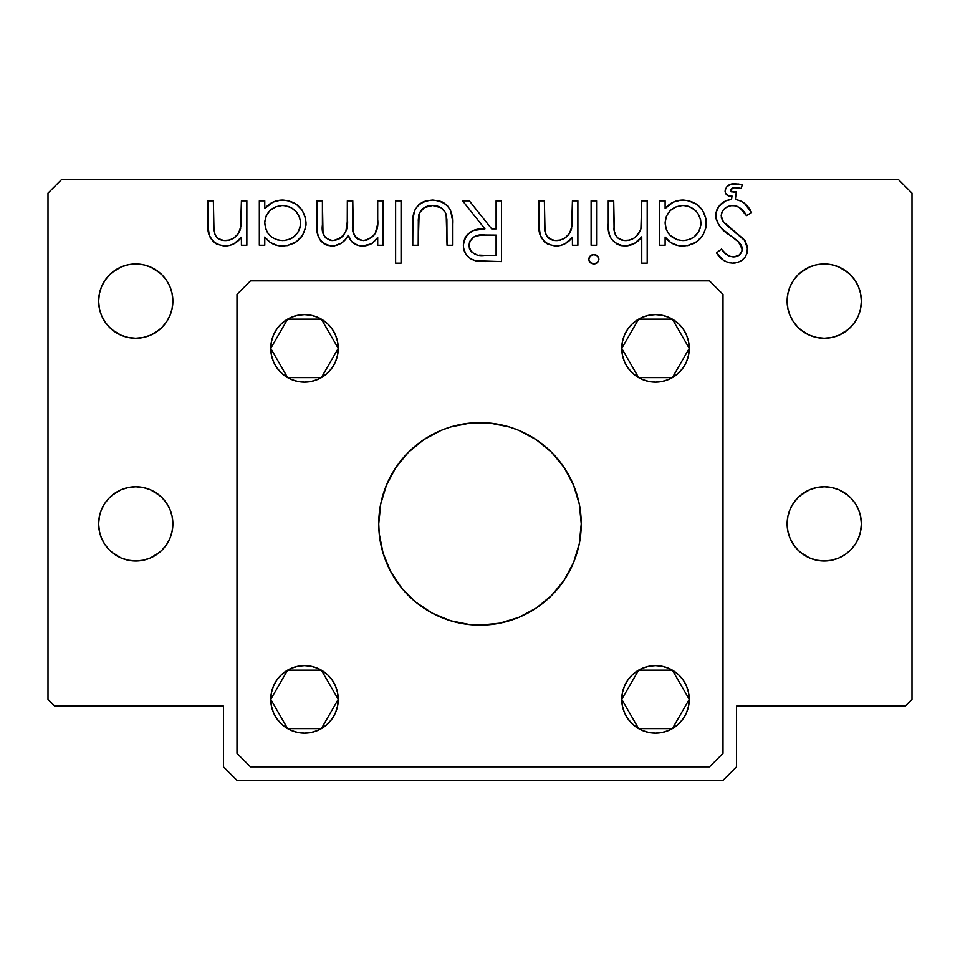 <?xml version="1.0" encoding="UTF-8"?>
<svg xmlns="http://www.w3.org/2000/svg" width="960" height="960" viewBox="0 0 960 960"><rect width="100%" height="100%" fill="white"/><g stroke="black" fill="none" stroke-linecap="round" stroke-linejoin="round"><path stroke-width="1.44" d="M338.256 348.372L321.372 319.152L287.628 319.152L270.744 348.372L287.628 377.604L321.372 377.604L338.256 348.372L321.372 377.604L287.628 377.604L270.744 348.372L287.628 319.152L321.372 319.152L338.256 348.372A33.744 33.744 0 0 1 304.5 382.128A33.744 33.744 0 0 1 270.744 348.372A33.744 33.744 0 0 1 304.5 314.628A33.744 33.744 0 0 1 338.244 348.372L337.596 341.796L335.676 335.46L332.568 329.628L328.368 324.516L323.256 320.316L317.412 317.196L311.088 315.276L304.5 314.628L297.912 315.276L291.588 317.196L285.744 320.316L280.632 324.516L276.432 329.628L273.324 335.46L271.404 341.796L270.744 348.372L271.404 354.96L273.324 361.296L276.432 367.128L280.632 372.24L285.744 376.44L291.588 379.56L297.912 381.48L304.5 382.128L311.088 381.48L317.412 379.56L323.256 376.44L328.368 372.24L332.568 367.128L335.676 361.296L337.596 354.96L338.244 348.372L337.596 354.96M689.256 348.372L672.372 319.152L638.628 319.152L621.744 348.372L638.628 377.604L672.372 377.604L689.256 348.372L672.372 377.604L638.628 377.604L621.744 348.372L638.628 319.152L672.372 319.152L689.256 348.372L688.596 341.796L686.676 335.46L683.568 329.628L679.368 324.516L674.256 320.316L668.412 317.196L662.088 315.276L655.5 314.628L648.912 315.276L642.588 317.196L636.744 320.316L631.632 324.516L627.432 329.628L624.324 335.46L622.404 341.796L621.756 348.372L622.404 354.96L624.324 361.296L627.432 367.128L631.632 372.24L636.744 376.44L642.588 379.56L648.912 381.48L655.5 382.128L662.088 381.48L668.412 379.56L674.256 376.44L679.368 372.24L683.568 367.128L686.676 361.296L688.596 354.96L689.256 348.372A33.744 33.744 0 0 1 655.5 382.128A33.744 33.744 0 0 1 621.744 348.372A33.744 33.744 0 0 1 655.5 314.628A33.744 33.744 0 0 1 689.244 348.372M338.256 699.372L321.372 670.152L287.628 670.152L270.744 699.372L287.628 728.604L321.372 728.604L338.256 699.372L321.372 728.604L287.628 728.604L270.744 699.372L287.628 670.152L321.372 670.152L338.256 699.372A33.744 33.744 0 0 1 304.5 733.128A33.744 33.744 0 0 1 270.744 699.372A33.744 33.744 0 0 1 304.5 665.628A33.744 33.744 0 0 1 338.244 699.372L337.596 692.796L335.676 686.46L332.568 680.628L328.368 675.516L323.256 671.316L317.412 668.196L311.088 666.276L304.5 665.628L297.912 666.276L291.588 668.196L285.744 671.316L280.632 675.516L276.432 680.628L273.324 686.46L271.404 692.796L270.744 699.372L271.404 705.96L273.324 712.296L276.432 718.128L280.632 723.24L285.744 727.44L291.588 730.56L297.912 732.48L304.5 733.128L311.088 732.48L317.412 730.56L323.256 727.44L328.368 723.24L332.568 718.128L335.676 712.296L337.596 705.96L338.244 699.372L337.596 705.96M689.256 699.372L672.372 670.152L638.628 670.152L621.744 699.372L638.628 728.604L672.372 728.604L689.256 699.372L672.372 728.604L638.628 728.604L621.744 699.372L638.628 670.152L672.372 670.152L689.256 699.372L688.596 692.796L686.676 686.46L683.568 680.628L679.368 675.516L674.256 671.316L668.412 668.196L662.088 666.276L655.5 665.628L648.912 666.276L642.588 668.196L636.744 671.316L631.632 675.516L627.432 680.628L624.324 686.46L622.404 692.796L621.756 699.372L622.404 705.96L624.324 712.296L627.432 718.128L631.632 723.24L636.744 727.44L642.588 730.56L648.912 732.48L655.5 733.128L662.088 732.48L668.412 730.56L674.256 727.44L679.368 723.24L683.568 718.128L686.676 712.296L688.596 705.96L689.256 699.372A33.744 33.744 0 0 1 655.5 733.128A33.744 33.744 0 0 1 621.744 699.372A33.744 33.744 0 0 1 655.5 665.628A33.744 33.744 0 0 1 689.244 699.372M101.52 286.752L99.408 293.532L98.628 301.128A37.128 37.128 0 0 1 135.756 264A37.128 37.128 0 0 1 172.872 301.128L172.092 293.556L169.992 286.776M102.156 285.324L101.496 286.812M108.672 275.736L105.18 280.056M159.66 272.724L150.552 267.084L143.436 264.804L135.816 264L128.196 264.78L121.056 267.036L111.888 272.676M128.472 264.72L135.816 264L143.016 264.72M166.476 280.296L163.056 275.976M170.016 286.824L169.416 285.48M172.164 293.88L172.872 301.128L172.164 308.364L170.052 315.336L166.62 321.756L162 327.372L156.372 331.992L149.952 335.424L142.992 337.536L135.744 338.256L128.508 337.536L121.548 335.424L115.128 331.992L109.5 327.372L104.88 321.756L101.448 315.336L99.336 308.364L98.628 301.128L99.336 293.88L101.448 286.92L104.88 280.5L109.5 274.872L115.128 270.252L121.548 266.82L128.508 264.708L135.744 264L142.992 264.708L149.952 266.82L156.372 270.252L162 274.872L166.62 280.5L170.052 286.92L172.092 293.556M101.52 509.496L99.408 516.276L98.628 523.872A37.128 37.128 0 0 1 135.756 486.744A37.128 37.128 0 0 1 172.872 523.872L172.092 516.3L169.992 509.52M102.156 508.08L101.496 509.556M108.66 498.48L105.168 502.824M159.66 495.48L150.552 489.828L143.436 487.56L135.816 486.756L128.196 487.524L121.056 489.78L111.888 495.432M128.46 487.476L135.756 486.744M135.744 486.744L142.992 487.464L149.952 489.576L156.372 493.008L162 497.628L166.62 503.244L170.052 509.664L172.164 516.636L172.872 523.872L172.164 531.12L170.052 538.08L166.62 544.5L162 550.128L156.372 554.748L149.952 558.18L142.992 560.292L135.744 561L128.508 560.292L121.548 558.18L115.128 554.748L109.5 550.128L104.88 544.5L101.448 538.08L99.336 531.12L98.628 523.872L99.336 516.636L101.448 509.664L104.88 503.244L109.5 497.628L115.128 493.008L121.548 489.576L128.508 487.464L135.744 486.744L143.028 487.476M166.596 503.22L163.056 498.732M170.016 509.58L169.416 508.224M790.02 286.752L787.908 293.532L787.128 301.128A37.128 37.128 0 0 1 824.256 264A37.128 37.128 0 0 1 861.372 301.128L860.592 293.556L858.492 286.776M790.656 285.324L789.996 286.812M797.172 275.736L793.68 280.056M848.16 272.724L839.052 267.084L831.936 264.804L824.316 264L816.696 264.78L809.556 267.036L800.388 272.676M816.972 264.72L824.256 264L831.492 264.708L838.452 266.82L844.872 270.252L850.5 274.872L855.12 280.5L858.552 286.92L860.592 293.556M860.664 293.88L861.372 301.128L860.664 308.364L858.552 315.336L855.12 321.756L850.5 327.372L844.872 331.992L838.452 335.424L831.492 337.536L824.256 338.256L817.008 337.536L810.048 335.424L803.628 331.992L798 327.372L793.38 321.756L789.948 315.336L787.836 308.364L787.128 301.128L787.836 293.88L789.948 286.92L793.38 280.5L798 274.872L803.628 270.252L810.048 266.82L817.008 264.708L824.316 264L831.516 264.72M854.976 280.296L851.556 275.976M858.516 286.824L857.916 285.48M790.02 509.496L787.908 516.276L787.128 523.872A37.128 37.128 0 0 1 824.256 486.744A37.128 37.128 0 0 1 861.372 523.872L860.592 516.3L858.492 509.52M790.656 508.08L789.996 509.556M797.16 498.48L793.668 502.824M848.16 495.48L839.052 489.828L831.936 487.56L824.316 486.756L816.696 487.524L809.556 489.78L800.388 495.432M816.96 487.476L824.256 486.744L831.492 487.464L838.452 489.576L844.872 493.008L850.5 497.628L855.12 503.244L858.552 509.664L860.664 516.636L861.372 523.872L860.664 531.12L858.552 538.08L855.12 544.5L850.5 550.128L844.872 554.748L838.452 558.18L831.492 560.292L824.256 561L817.008 560.292L810.048 558.18L803.628 554.748L798 550.128L793.38 544.5L789.948 538.08L787.836 531.12L787.128 523.872L787.836 516.636L789.948 509.664L793.38 503.244L798 497.628L803.628 493.008L810.048 489.576L817.008 487.464L824.256 486.744L831.528 487.476M855.096 503.22L851.556 498.732M858.516 509.58L857.916 508.224M581.244 523.944L581.256 523.872A101.256 101.256 0 0 1 480 625.128A101.256 101.256 0 0 1 378.744 523.872A101.256 101.256 0 0 1 480 422.628A101.256 101.256 0 0 1 581.244 523.872L579.324 504.192M223.5 706.128L223.5 766.872L237 780.372L723 780.372L736.5 766.872L736.5 706.128L905.256 706.128L912 699.372L912 193.128L898.5 179.628L61.5 179.628L48 193.128L48 699.372L54.744 706.128L223.5 706.128L223.5 766.872L237 780.372L723 780.372L736.5 766.872L736.5 706.128L905.256 706.128L912 699.372L912 193.128L898.5 179.628L61.5 179.628L48 193.128L48 699.372L54.744 706.128L223.5 706.128M264.78 237.024L264.78 245.244L259.332 245.244L259.332 200.844L264.78 200.844L264.78 208.524L272.856 202.164L280.332 200.184L287.436 200.472L296.328 204.276L302.22 210.288L305.652 218.64L305.64 227.676L302.604 235.212L296.364 241.728L287.256 245.628L277.548 245.508L270.336 242.52L264.78 237.024C269.244 243.048 275.232 246.048 282.744 246.024C296.832 244.8 304.608 237.18 306.06 223.164C304.752 209.064 297.036 201.36 282.912 200.064C275.556 200.076 269.508 202.896 264.78 208.524L264.78 200.844L259.332 200.844L259.332 245.244L264.78 245.244L264.78 237.024M395.628 200.844L401.076 200.844L401.076 263.16L395.628 263.16L395.628 200.844L395.628 263.16L401.076 263.16L401.076 200.844L395.628 200.844M496.104 200.844L501.552 200.844L501.552 261.6L475.632 260.772L470.688 258.804L465.888 254.22L463.56 248.016L463.488 243.432L465.048 237.9L467.196 234.708L473.544 230.496L484.932 228.888L462.612 200.844L469.356 200.844L491.676 228.888L496.104 228.888L496.104 200.844L496.104 228.888L491.676 228.888L469.356 200.844L462.612 200.844L484.932 228.888C472.38 228.096 465.204 233.58 463.392 245.352C463.74 253.44 467.82 258.576 475.632 260.772L501.552 261.6L501.552 200.844L496.104 200.844M591.12 200.844L596.568 200.844L596.568 245.244L591.12 245.244L591.12 200.844L591.12 245.244L596.568 245.244L596.568 200.844L591.12 200.844M641.748 200.844L647.196 200.844L647.196 263.16L641.748 263.16L641.748 236.856L634.404 243.516L626.1 245.964L620.892 245.604L617.16 244.236L611.292 238.956L609.588 235.368L608.508 229.488L608.256 200.844L613.704 200.844L614.1 230.58L615.78 235.488L618.36 238.428L623.844 240.468L629.628 240.096L634.284 237.984L638.796 233.472L640.908 228.816L641.532 224.376L641.748 200.844L640.908 228.816C638.484 236.112 633.456 240.036 625.812 240.564C619.752 240.552 615.936 237.648 614.34 231.828L613.704 200.844L608.256 200.844L608.256 223.524C607.104 236.556 612.636 244.056 624.852 246.024C631.92 245.712 637.56 242.664 641.748 236.856L641.748 263.16L647.196 263.16L647.196 200.844L641.748 200.844M736.224 187.608L741.288 188.436L742.212 184.944L734.988 183.708C729.432 183.516 726.132 185.988 725.076 191.148C725.4 194.304 727.164 195.984 730.356 196.176L732.024 196.056L731.532 199.344C722.016 200.784 716.748 206.244 715.74 215.736C717.288 224.328 722.064 230.868 730.044 235.332L738.216 241.38L742.212 249.228C741.492 254.244 738.516 256.812 733.308 256.92C728.172 256.344 724.224 253.74 721.44 249.132L716.52 252.876C720.252 259.116 725.652 262.548 732.696 263.16C741.732 262.584 746.724 257.856 747.672 248.976L744.276 239.724L723.36 221.784L721.188 215.82C722.22 209.196 726.192 205.764 733.092 205.524C739.236 206.424 743.676 209.796 746.424 215.64L751.56 212.568C748.32 205.356 742.92 200.976 735.384 199.428L740.604 200.88L744.24 203.1L751.56 212.568L746.424 215.64L739.668 207.66L735.276 205.74L730.908 205.68L726.768 207.048L723.372 209.76L721.44 213.648L721.332 217.416L722.484 220.428L725.796 224.532L745.02 240.744L747.456 246.48L747.048 253.236L745.14 257.088L742.128 260.136L738.336 262.164L732.696 263.16L727.776 262.392L723.312 260.16L716.52 252.876L721.44 249.132L726.456 254.544L729.672 256.332L734.124 256.896L739.44 254.94L742.044 250.86L741.84 246.672L739.776 243.024L722.376 229.08L718.596 224.616L716.088 218.856L716.028 212.628L718.716 206.556L725.508 200.904L731.532 199.344L732.024 196.056L728.352 195.852L725.46 193.128L725.292 189.432L727.032 186.48L731.544 184.056L738.66 184.008L742.212 184.944L741.288 188.436L734.472 187.68L730.716 189.564L731.52 191.88L736.308 191.904L735.384 199.428L736.308 191.904L733.296 192.276L730.536 190.416C731.532 188.148 733.428 187.212 736.224 187.608L738.792 187.836M665.112 237.024L665.112 245.244L659.664 245.244L659.664 200.844L665.112 200.844L665.112 208.524L673.176 202.164L680.652 200.184L687.768 200.472L696.66 204.276L702.54 210.288L705.984 218.64L705.972 227.676L702.924 235.212L696.696 241.728L687.588 245.628L677.868 245.508L670.668 242.52L665.112 237.024C669.564 243.048 675.552 246.048 683.076 246.024C697.164 244.8 704.94 237.18 706.392 223.164C705.072 209.064 697.356 201.36 683.244 200.064C675.876 200.076 669.84 202.896 665.112 208.524L665.112 200.844L659.664 200.844L659.664 245.244L665.112 245.244L665.112 237.024M593.868 254.592L597.348 255.9L598.908 259.236L597.36 262.608L593.868 263.928L590.352 262.62L588.78 259.236L590.364 255.888L593.868 254.592C590.88 254.772 589.188 256.32 588.78 259.236C589.164 262.176 590.868 263.748 593.868 263.928C596.856 263.736 598.536 262.164 598.908 259.236C598.512 256.332 596.832 254.784 593.868 254.592M572.424 200.844L577.884 200.844L577.884 245.244L572.424 245.244L572.424 237.24L565.08 243.744L560.448 245.472L555.54 246.024L547.836 244.236L544.56 241.98L540.276 235.356L538.956 225.516L538.932 200.844L544.392 200.844L544.764 230.34L546.432 235.5L549.024 238.44L554.52 240.468L560.304 240.096L564.96 237.984L569.484 233.472L572.076 225.864L572.424 200.844L571.584 228.816C569.16 236.112 564.132 240.036 556.488 240.564C550.404 240.576 546.588 237.66 545.04 231.828L544.392 200.844L538.932 200.844L538.932 223.524C537.792 236.544 543.324 244.044 555.54 246.024C562.596 245.88 568.236 242.952 572.424 237.24L572.424 245.244L577.884 245.244L577.884 200.844L572.424 200.844M432.588 200.064L439.248 200.868L443.4 202.524L447.588 205.848L450.648 210.78L452.352 219.552L452.484 245.244L447.036 245.244L446.892 219.432L445.332 212.268L440.868 207.636L432.54 205.524L424.452 207.516L419.52 212.856L418.344 219.204L418.212 245.244L412.764 245.244L412.908 219.204L414.66 210.564L417.6 205.896L421.908 202.476L426.012 200.844L432.588 200.064C418.596 201.276 411.984 209.124 412.764 223.632L412.764 245.244L418.212 245.244L419.112 213.828C421.74 208.212 426.216 205.44 432.54 205.524C439.104 205.452 443.652 208.368 446.172 214.272L447.036 245.244L452.484 245.244L452.484 224.028C453.372 209.316 446.736 201.324 432.588 200.064M377.712 200.844L383.172 200.844L383.172 245.244L377.712 245.244L377.712 237.528L373.332 242.472L369.384 244.74L362.412 246.024L357.696 245.292L351.672 241.56L348.276 235.296L345.408 239.544L341.628 242.976L334.548 245.832L327.816 245.484L323.988 243.768L319.644 239.244L317.736 234.072L316.968 224.892L316.968 200.844L322.416 200.844L323.004 233.04L325.5 237.768L330.24 240.3L334.836 240.444L340.116 238.488L343.008 236.064L345.9 231.216L347.268 221.892L347.34 200.844L352.788 200.844L353.292 232.08L355.212 236.856L357.816 239.136L361.908 240.48L366.912 240.072L373.02 236.4L375.192 233.544L377.52 224.664L377.712 200.844L377.712 219.528C378.864 231.204 374.076 238.212 363.36 240.564C354.804 238.704 351.276 232.992 352.788 223.416L352.788 200.844L347.34 200.844L347.34 218.112C348.888 230.448 344.088 237.924 332.94 240.564C324.684 239.136 321.18 233.916 322.416 224.916L322.416 200.844L316.968 200.844L316.968 224.892C315.816 236.964 320.832 244.008 331.992 246.024C339.384 245.532 344.82 241.956 348.276 235.296C350.508 242.136 355.224 245.712 362.412 246.024L371.556 243.768L377.712 237.528L377.712 245.244L383.172 245.244L383.172 200.844L377.712 200.844M241.416 200.844L246.864 200.844L246.864 245.244L241.416 245.244L241.416 237.24L234.072 243.744L229.44 245.472L224.532 246.024L216.828 244.236L213.552 241.98L209.268 235.356L207.948 225.516L207.924 200.844L213.384 200.844L213.756 230.34L215.424 235.5L218.016 238.44L223.512 240.468L229.296 240.096L233.952 237.984L238.476 233.472L241.068 225.864L241.416 200.844L240.576 228.816C238.152 236.112 233.112 240.036 225.48 240.564C219.396 240.576 215.58 237.66 214.02 231.828L213.384 200.844L207.924 200.844L207.924 223.524C206.772 236.544 212.316 244.044 224.532 246.024C231.588 245.88 237.216 242.952 241.416 237.24L241.416 245.244L246.864 245.244L246.864 200.844L241.416 200.844M579.3 504.12L573.54 485.124L564.192 467.628L551.592 452.28L536.28 439.704L518.748 430.332L509.388 426.984L489.924 423.108L470.076 423.108L450.612 426.984L441.252 430.332L423.744 439.692L408.408 452.28L395.808 467.628L386.46 485.124L380.7 504.12L378.756 523.872L379.236 533.796L383.112 553.272L390.708 571.608L401.736 588.108L415.764 602.148L432.276 613.164L450.612 620.76L470.076 624.636L480 625.128L499.752 623.184L518.748 617.412L536.256 608.064L551.592 595.464L564.192 580.128L573.54 562.62L579.288 543.696M709.5 766.872L250.5 766.872L237 753.372L237 294.372L250.5 280.872L709.5 280.872L723 294.372L723 753.372L709.5 766.872L723 753.372L723 294.372L709.5 280.872L250.5 280.872L237 294.372L237 753.372L250.5 766.872L709.5 766.872M579.3 543.624L581.244 523.872M787.776 308.04L787.128 301.128L787.74 294.384M790.596 316.8L790.008 315.48M788.928 312.54L788.664 311.688M797.88 327.264L796.944 326.28M803.4 331.848L800.94 330.024M809.808 335.328L805.188 332.988M837.756 335.712L831.804 337.476L824.196 338.244L816.576 337.452L810.876 335.76M824.256 338.256L831.6 337.512M843.384 332.94L838.644 335.34M847.44 330.12L845.064 331.86M851.364 326.484L850.596 327.288M858.48 315.492L857.868 316.872M860.724 294.204L861.372 301.128L860.76 307.86M859.536 289.608L859.86 290.64M845.1 270.408L847.572 272.244M838.692 266.928L843.288 269.256M831.636 264.744L837.636 266.496M810.744 266.544L816.9 264.732M805.092 269.328L809.856 266.904M801.072 272.124L803.436 270.384M787.776 530.796L787.128 523.872L787.74 517.14M790.596 539.544L790.008 538.236M788.916 535.284L788.664 534.456M797.88 550.008L796.944 549.036M803.4 554.592L800.94 552.768M809.808 558.084L805.188 555.732M837.756 558.456L831.804 560.22L824.196 561L816.576 560.196L810.876 558.504M860.724 516.96L861.372 523.872A37.128 37.128 0 0 1 824.256 561A37.128 37.128 0 0 1 787.128 523.872L787.908 531.444L790.08 538.392L795.468 547.332L800.328 552.264L809.448 557.916L816.576 560.196L824.196 561L831.6 560.268M843.384 555.696L838.644 558.096M847.428 552.876L845.064 554.616M851.364 549.228L850.596 550.032M858.48 538.248L857.868 539.628M831.516 560.28L838.944 557.964L845.292 554.46L850.68 549.948L855.06 544.596L858.408 538.428L860.592 531.468L861.372 523.872L860.76 530.604M859.524 512.28L859.86 513.396M845.1 493.152L847.584 495M838.692 489.672L843.288 492M831.636 487.488L837.636 489.252M810.744 489.288L816.9 487.488M805.092 492.072L809.856 489.66M801.072 494.868L803.436 493.128M99.276 308.04L98.628 301.128L99.24 294.384M102.096 316.8L101.508 315.48M100.428 312.54L100.164 311.688M109.38 327.264L108.444 326.28M114.9 331.848L112.44 330.024M121.308 335.328L116.688 332.988M149.256 335.712L143.304 337.476L135.696 338.244L128.076 337.452L122.376 335.76M135.756 338.256L143.1 337.512M154.884 332.94L150.144 335.34M158.94 330.12L156.564 331.86M162.864 326.484L162.096 327.288M169.98 315.492L169.368 316.872M172.224 294.204L172.872 301.128L172.26 307.86M171.036 289.608L171.36 290.64M156.6 270.408L159.072 272.244M150.192 266.928L154.788 269.256M143.136 264.744L149.136 266.496M122.244 266.544L128.4 264.732M116.592 269.328L121.356 266.904M112.572 272.124L114.936 270.384M99.276 530.796L98.628 523.872L99.24 517.14M102.096 539.544L101.508 538.236M100.416 535.284L100.164 534.456M109.38 550.008L108.444 549.036M114.9 554.592L112.44 552.768M121.308 558.084L116.688 555.732M149.256 558.456L143.304 560.22L135.696 561L128.076 560.196L122.376 558.504M111.828 552.264L120.948 557.916L128.076 560.196L135.696 561L143.1 560.268M154.884 555.696L150.144 558.096M158.928 552.876L156.564 554.616M162.864 549.228L162.096 550.032M169.98 538.248L169.368 539.628M172.224 516.96L172.872 523.872L172.26 530.604M171.024 512.28L171.36 513.396M156.6 493.152L159.084 495M150.192 489.672L154.788 492M143.136 487.488L149.136 489.252M122.244 489.288L128.4 487.488M116.592 492.072L121.356 489.66M112.572 494.868L114.936 493.128M858.504 315.432L860.592 308.712L861.372 301.128A37.128 37.128 0 0 1 824.256 338.256A37.128 37.128 0 0 1 787.128 301.128L787.908 308.7L789.984 315.42M850.68 327.192L855.06 321.84M831.528 337.524L838.944 335.22L848.112 329.568M800.328 329.52L809.448 335.172L816.576 337.452L824.244 338.256M793.428 321.816L797.772 327.144M170.004 538.188L172.092 531.468L172.872 523.872A37.128 37.128 0 0 1 135.744 561A37.128 37.128 0 0 1 98.628 523.872L99.408 531.444L101.484 538.176M162.18 549.948L166.56 544.596M143.016 560.28L150.444 557.964L159.612 552.324M104.928 544.56L109.272 549.9M170.004 315.432L172.092 308.712L172.872 301.128A37.128 37.128 0 0 1 135.744 338.256A37.128 37.128 0 0 1 98.628 301.128L99.408 308.7L101.484 315.42M162.18 327.192L166.56 321.84M143.028 337.524L150.444 335.22L159.612 329.568M111.828 329.52L120.948 335.172L128.076 337.452L135.744 338.256M104.928 321.816L109.272 327.144M734.052 192.24L733.296 192.276M730.824 191.28L730.536 190.416M731.928 188.328L732.744 187.992M742.212 184.944L741.336 184.656M723.936 201.744L722.232 202.932M718.212 207.288L717.528 208.44M716.952 209.64L716.028 212.628M715.8 214.164L715.752 214.944M720.504 227.124L725.436 231.816M730.044 235.332L732.948 237.408M733.56 237.84L734.184 238.284M736.224 239.796L737.736 240.96M738.216 241.38L739.02 242.184M741.084 244.884L741.84 246.672M741.996 247.308L742.212 249.228M741.504 252.42L739.44 254.94M729.672 256.332L725.076 253.32M722.592 250.584L721.44 249.132M723.312 260.16L725.46 261.444M727.776 262.392L730.2 262.98M734.136 263.088L735.564 262.92M743.244 259.236L745.14 257.088M747.672 248.976L747.648 248.352M745.02 240.744L744.276 239.724M724.524 223.2L722.916 221.112M721.44 213.648L722.196 211.596M724.932 208.236L728.784 206.196M732 205.56L733.092 205.524M737.364 206.388L741.06 208.74M745.284 213.768L746.424 215.64M750.204 210.204L749.796 209.532M745.128 203.868L742.656 201.984M740.592 200.88L739.8 200.544M736.728 199.632L735.384 199.428M687.588 245.628L689.796 245.112M694.284 243.264L697.08 241.452M698.028 240.696L699.492 239.364M701.028 237.744L702.42 235.956M697.692 205.068L695.58 203.556M694.236 202.752L687.768 200.472M681.948 200.1L680.652 200.184M692.472 237.996L689.796 239.304L694.032 236.94L698.124 232.5L700.344 227.52L700.932 223.104C699.78 233.856 693.804 239.676 683.004 240.564C672.06 239.712 666.096 233.844 665.112 222.948L666.396 216.132L665.112 222.948C666.132 212.148 672.12 206.34 683.052 205.524C693.804 206.52 699.768 212.376 700.932 223.104L700.752 225.684M679.584 205.836L682.176 205.56L676.224 206.784L670.32 210.432L666.396 216.132M683.916 205.56L682.176 205.56M688.2 206.268L684.78 205.608M700.896 224.1L700.824 225.084M700.524 226.836L699.996 228.66M699.432 230.088L699.024 230.94M699.108 230.772L697.812 232.956M679.512 240.276L684.732 240.48L689.796 239.304M667.296 231.684L668.4 233.376M665.112 222.948L666.384 229.8M670.308 235.548L677.796 239.904M700.932 223.104L700.584 219.648L697.836 213.3L695.616 210.624L689.832 206.832M640.908 228.816L640.524 230.04M640.044 231.228L635.316 237.216M627.096 240.528L625.812 240.564M613.956 229.332L613.86 228.06M632.16 244.608L634.404 243.516M638.4 240.552L640.152 238.776M594.828 263.856L595.74 263.604M597.348 255.9L595.728 254.916M571.584 228.816L571.212 230.04M569.484 233.472L565.992 237.228M557.772 240.516L556.488 240.564M550.728 239.448L546.432 235.5M545.04 231.828L544.476 226.8M544.908 231.216L544.8 230.58M558.012 245.88L560.448 245.472M475.38 229.92L473.544 230.496M465.048 237.9L463.776 241.524M463.428 244.392L463.392 245.352M463.428 246.684L463.56 248.016M464.16 250.62L464.628 251.868M467.568 256.296L468.54 257.22M484.212 261.528L485.94 261.576M479.4 255.144L484.716 255.372C476.028 256.5 470.748 253.164 468.84 245.364C470.724 237.384 476.1 233.94 484.98 235.032L496.104 235.116L496.104 255.372L484.716 255.372L496.104 255.372L496.104 235.116L480.9 235.164L474.312 236.64L469.668 241.404L468.876 246.024L470.328 250.392L469.212 247.992M470.328 250.392L472.044 252.42L476.772 254.748M444.78 211.332L444.144 210.456M428.352 205.968L424.452 207.516M419.112 213.828L418.572 216.492M418.932 214.488L418.788 215.148M418.344 219.204L418.284 220.764M415.128 209.556L415.656 208.584M418.356 205.104L420.336 203.46M421.908 202.476L426.012 200.844M437.052 200.4L439.248 200.868M441.372 201.564L443.4 202.524M449.676 208.764L450.648 210.78M452.352 219.552L452.448 221.784M377.7 221.376L377.676 222M375.984 231.924L375.192 233.544M347.328 220.008L347.268 221.892M332.94 240.564L331.584 240.504M322.512 228.804L322.452 227.64M319.644 239.244L320.844 240.972M322.212 242.412L325.836 244.776L331.2 245.988M347.64 236.412L348.276 235.296M351.672 241.56L352.512 242.4M364.776 245.88L367.056 245.472M369.384 244.74L370.476 244.272M371.556 243.768L372.468 243.144M293.964 243.264L296.748 241.452M297.696 240.696L299.172 239.364M300.696 237.744L302.1 235.956M305.952 225.432L306.024 224.304M305.652 218.64L305.136 216.432M302.22 210.288L299.292 206.796M297.36 205.068L295.26 203.556M293.904 202.752L287.436 200.472M292.14 237.996L289.476 239.304L293.712 236.94L297.792 232.5L300.024 227.52L300.612 223.104C299.46 233.856 293.472 239.676 282.672 240.564C271.728 239.712 265.764 233.844 264.78 222.948L264.816 222.072L264.78 222.948C265.812 212.148 271.788 206.34 282.72 205.524C293.472 206.52 299.436 212.376 300.612 223.104L300.42 225.684M264.864 221.208L266.064 216.132L264.816 222.072M279.252 205.836L281.844 205.56L275.904 206.784L270 210.432L266.064 216.132M283.596 205.56L281.844 205.56M287.868 206.268L291.084 207.576L284.46 205.608M299.808 218.004L296.46 211.92L291.084 207.576M300.504 221.364L300.252 219.648M300.576 224.1L300.492 225.084M300.144 227.04L299.676 228.66M299.112 230.088L298.692 230.94M298.776 230.772L297.492 232.956M279.18 240.276L284.412 240.48L289.476 239.304M272.7 237.744L277.476 239.904M266.976 231.684L268.08 233.376M264.78 222.948L266.052 229.8M269.976 235.548L271.296 236.7M300.612 223.104L300.564 222.24M241.392 219.888L241.356 221.388M241.284 222.876L241.068 225.864M240.744 228.084L240.192 230.04M238.476 233.472L234.984 237.228M233.952 237.984L232.86 238.668M231.708 239.244L230.52 239.736M226.764 240.516L225.48 240.564M219.708 239.448L216.564 237.108L214.584 233.724M214.02 231.828L213.468 226.8M213.9 231.216L213.792 230.58M208.416 231.468L208.764 233.436M224.532 246.024L225.768 245.976M238.104 240.9L239.844 239.136M662.088 666.276L655.5 665.628M622.404 692.796L621.756 699.372M679.368 723.24L683.568 718.128M311.088 666.276L304.5 665.628M280.632 723.24L285.744 727.44M679.368 324.516L674.256 320.316M622.404 341.796L621.756 348.372M648.912 381.48L655.5 382.128M280.632 324.516L276.432 329.628M297.912 381.48L304.5 382.128"/></g></svg>
